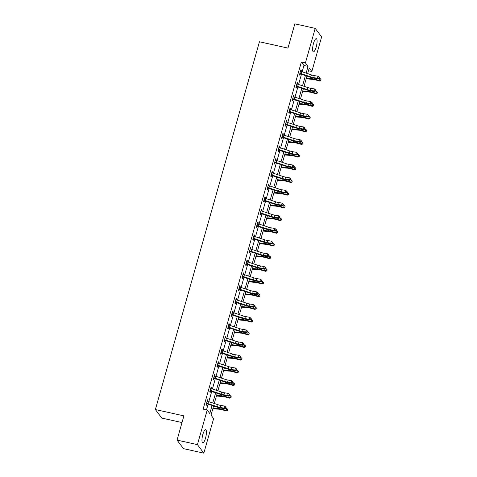 <?xml version="1.0" encoding="UTF-8"?>
<svg xmlns="http://www.w3.org/2000/svg" width="477" height="477" viewBox="0 0 477 477"><rect width="100%" height="100%" fill="white"/><g stroke="black" fill="none" stroke-linecap="round" stroke-linejoin="round"><path stroke-width="0.72" d="M202.844 434.475A6.744 1.753 -77.5 0 1 205.653 429.694A6.744 1.753 -77.5 0 1 205.545 438.077A6.744 1.753 -77.5 0 1 202.737 442.859A6.744 1.753 -77.5 0 1 202.844 434.475M313.496 43.437A6.744 1.753 -77.5 0 1 316.305 38.655A6.744 1.753 -77.5 0 1 316.197 47.038A6.744 1.753 -77.5 0 1 313.389 51.82A6.744 1.753 -77.5 0 1 313.496 43.437M182.011 422.556L161.792 418.079L155.377 409.546L259.446 41.767L287.971 48.088L294.834 23.85L315.208 28.364L321.623 36.896L311.845 71.467L309.239 68.002L307.653 73.619M308.476 70.715L311.845 71.467M213.607 405.975L211.013 415.127L213.618 418.585L203.834 453.15L197.418 444.618L207.203 410.053L209.802 413.511L212.074 405.468M197.418 444.618L177.045 440.104L183.46 448.636L203.834 453.15M302.168 71.794L303.95 65.486L301.351 62.028L203.124 409.147L207.203 410.053M206.493 409.892L208.121 404.15M208.819 401.67L211.71 391.462M212.408 388.982L215.3 378.774M216.003 376.299L218.889 366.086M219.593 363.611L222.479 353.403M223.182 350.923L226.068 340.715M226.772 338.235L229.664 328.027M230.361 325.547L233.253 315.339M233.951 312.858L236.842 302.651M237.54 300.17L240.432 289.962M241.135 287.482L244.021 277.274M244.725 274.794L247.611 264.586M248.314 262.106L251.2 251.898M251.904 249.423L254.79 239.21M255.493 236.735L258.385 226.527M259.083 224.047L261.974 213.839M262.672 211.359L265.564 201.151M266.267 198.67L269.153 188.463M269.857 185.982L272.743 175.774M273.446 173.294L276.332 163.086M277.036 160.606L279.921 150.398M280.625 147.918L283.517 137.71M284.214 135.23L287.106 125.022M287.804 122.541L290.696 112.333M291.393 109.859L294.285 99.645M294.989 97.171L297.875 86.963M298.578 84.483L301.464 74.275M301.017 71.437L301.291 70.459L300.856 69.88L299.478 74.758L299.914 75.336L300.283 74.018M297.421 84.125L297.702 83.147L297.266 82.569L295.889 87.446L296.318 88.024L296.694 86.707M293.832 96.813L294.112 95.835L293.677 95.257L292.3 100.134L292.729 100.713L293.105 99.395L292.479 99.496M290.243 109.501L290.523 108.517L290.088 107.945L288.704 112.822L289.14 113.401L289.515 112.077M286.653 122.19L286.933 121.206L286.498 120.633L285.115 125.511L285.55 126.089L285.926 124.765L285.3 124.867M283.064 134.878L283.338 133.894L282.909 133.321L281.525 138.199L281.961 138.777L282.336 137.454M279.474 147.566L279.749 146.582L279.319 146.004L277.936 150.887L278.371 151.465L278.741 150.142L278.115 150.243M275.885 160.254L276.159 159.27L275.724 158.692L274.347 163.575L274.782 164.148L275.151 162.83M272.289 172.942L272.57 171.958L272.134 171.38L270.757 176.263L271.186 176.836L271.562 175.518M268.7 185.631L268.98 184.647L268.545 184.068L267.168 188.952L267.597 189.524L267.973 188.206L267.347 188.308M265.111 198.319L265.391 197.335L264.956 196.757L263.572 201.64L264.008 202.212L264.383 200.895M261.521 211.001L261.801 210.023L261.366 209.445L259.983 214.322L260.418 214.9L260.794 213.583L260.168 213.684M257.932 223.689L258.212 222.711L257.777 222.133L256.393 227.01L256.829 227.589L257.204 226.271M254.342 236.377L254.617 235.394L254.187 234.821L252.804 239.698L253.239 240.277L253.609 238.959L252.989 239.06M250.753 249.066L251.027 248.082L250.598 247.509L249.215 252.387L249.65 252.965L250.02 251.641M247.158 261.754L247.438 260.77L247.003 260.198L245.625 265.075L246.06 265.653L246.43 264.33M243.568 274.442L243.848 273.458L243.413 272.886L242.036 277.763L242.465 278.341L242.841 277.018L242.215 277.119M239.979 287.13L240.259 286.146L239.824 285.568L238.446 290.451L238.876 291.03L239.251 289.706M236.389 299.818L236.67 298.835L236.234 298.256L234.851 303.139L235.286 303.712L235.662 302.394L235.036 302.496M232.8 312.507L233.08 311.523L232.645 310.944L231.262 315.828L231.697 316.4L232.072 315.082M229.21 325.195L229.485 324.211L229.055 323.633L227.672 328.516L228.107 329.088L228.477 327.771M225.621 337.877L225.895 336.899L225.466 336.321L224.083 341.198L224.518 341.776L224.888 340.459M222.032 350.565L222.306 349.587L221.871 349.009L220.493 353.886L220.929 354.465L221.298 353.147M218.436 363.253L218.716 362.276L218.281 361.697L216.904 366.574L217.333 367.153L217.709 365.835L217.083 365.937M214.847 375.942L215.127 374.958L214.692 374.385L213.314 379.263L213.744 379.841L214.119 378.517M211.257 388.63L211.538 387.646L211.102 387.074L209.719 391.951L210.154 392.529L210.53 391.206L209.904 391.307M207.668 401.318L207.948 400.334L207.513 399.762L206.13 404.639L206.565 405.217L206.94 403.894M177.045 440.104L183.901 415.866L155.377 409.546M301.351 62.028L305.423 62.928L315.208 28.364M306.127 73.112L308.029 66.392L305.423 62.928M212.778 402.987L215.67 392.78M216.367 390.299L219.259 380.091M219.957 377.611L222.848 367.403M223.552 364.929L226.438 354.715M227.141 352.241L230.027 342.033M230.731 339.552L233.617 329.345M234.32 326.864L237.206 316.656M237.91 314.176L240.802 303.968M241.499 301.488L244.391 291.28M245.089 288.8L247.98 278.592M248.684 276.111L251.57 265.904M252.273 263.423L255.159 253.215M255.863 250.735L258.749 240.527M259.452 238.047L262.338 227.839M263.042 225.365L265.933 215.151M266.631 212.676L269.523 202.469M270.22 199.988L273.112 189.78M273.81 187.3L276.702 177.092M277.405 174.612L280.291 164.404M280.995 161.924L283.881 151.716M284.584 149.235L287.47 139.028M288.174 136.547L291.059 126.339M291.763 123.859L294.655 113.651M295.352 111.171L298.244 100.963M298.942 98.489L301.834 88.275M302.537 85.8L305.423 75.593M306.949 76.099L304.064 86.307M303.36 88.788L300.474 98.995M299.771 101.476L296.879 111.684M296.181 114.158L293.289 124.372M292.592 126.846L289.7 137.054M288.996 139.534L286.111 149.742M285.407 152.223L282.521 162.43M281.818 164.911L278.932 175.119M278.228 177.599L275.342 187.807M274.639 190.287L271.747 200.495M271.049 202.975L268.157 213.183M267.46 215.664L264.568 225.871M263.87 228.352L260.979 238.56M260.275 241.04L257.389 251.248M256.686 253.722L253.8 263.936M253.096 266.41L250.21 276.618M249.507 279.099L246.615 289.306M245.917 291.787L243.026 301.995M242.328 304.475L239.436 314.683M238.738 317.163L235.847 327.371M235.143 329.851L232.257 340.059M231.554 342.54L228.668 352.747M227.964 355.228L225.078 365.436M224.375 367.916L221.489 378.124M220.785 380.598L217.894 390.812M217.196 393.286L214.304 403.494M303.95 65.486L308.029 66.392M300.731 70.334L301.291 70.459M297.141 83.022L297.702 83.147M293.552 95.71L294.112 95.835M289.962 108.398L290.523 108.517M286.367 121.08L286.933 121.206M282.778 133.769L283.338 133.894M279.188 146.457L279.749 146.582M275.599 159.145L276.159 159.27M272.009 171.833L272.57 171.958M268.42 184.521L268.98 184.647M264.83 197.21L265.391 197.335M261.235 209.898L261.801 210.023M257.646 222.586L258.212 222.711M254.056 235.274L254.617 235.394M250.467 247.962L251.027 248.082M246.877 260.645L247.438 260.77M243.288 273.333L243.848 273.458M239.698 286.021L240.259 286.146M236.109 298.709L236.67 298.835M232.514 311.398L233.08 311.523M228.924 324.086L229.485 324.211M225.335 336.774L225.895 336.899M221.745 349.462L222.306 349.587M218.156 362.15L218.716 362.276M214.567 374.839L215.127 374.958M210.977 387.521L211.538 387.646M207.382 400.209L207.948 400.334M299.848 73.44L300.14 73.398A3.023 0.632 15.8 0 1 301.291 73.726L310.849 76.91A4.323 0.906 -164.2 0 0 313.723 77.632L317.42 78.24L317.998 76.207L319.417 77.441L319.071 77.179L318.839 77.99L319.191 78.258L319.417 77.441M319.071 77.179L317.998 76.207L314.301 75.599A4.323 0.906 -164.2 0 1 311.427 74.877L301.863 71.693A3.023 0.632 15.8 0 0 300.713 71.365L300.486 71.198M318.839 77.99L317.42 78.24L318.296 78.902L314.599 78.294A6.481 1.359 15.8 0 1 310.288 77.208L300.576 73.983L299.657 74.12M300.14 73.398L300.576 73.983M318.296 78.902L319.191 78.258L320.097 78.496L320.997 79.54L320.753 80.535L320.997 79.54M306.18 78.824L312.697 79.361A4.323 0.906 15.8 0 1 315.416 79.88L319.489 80.989L319.518 80.53L315.446 79.415A6.481 1.359 -164.2 0 0 311.368 78.639L306.347 78.228M320.765 80.351L319.518 80.53L320.097 78.496M307.343 76.231L306.926 76.195M320.753 80.535L319.489 80.989M296.259 86.128L296.551 86.087A3.023 0.632 15.8 0 1 297.702 86.415L307.26 89.593A4.323 0.906 -164.2 0 0 310.133 90.32L313.83 90.928L314.409 88.895L315.828 90.129L315.482 89.867L315.249 90.678L315.601 90.946L315.828 90.129M315.482 89.867L314.409 88.895L310.712 88.287A4.323 0.906 -164.2 0 1 307.838 87.559L298.274 84.381A3.023 0.632 15.8 0 0 297.123 84.053L296.277 86.122M315.249 90.678L313.83 90.928L314.707 91.59L311.01 90.982A6.481 1.359 15.8 0 1 306.699 89.897L297.135 86.713L296.068 86.808M296.551 86.087L296.986 86.671M314.707 91.59L315.601 90.946M292.669 98.817L292.956 98.775A3.023 0.632 15.8 0 1 294.106 99.103L303.67 102.281A4.323 0.906 -164.2 0 0 306.544 103.008L310.241 103.616L310.813 101.583L312.238 102.817L311.886 102.555L311.66 103.366L312.012 103.634L312.238 102.817M311.886 102.555L310.813 101.583L307.122 100.975A4.323 0.906 -164.2 0 1 304.248 100.248L294.685 97.07A3.023 0.632 15.8 0 0 293.534 96.742L293.307 96.575M311.66 103.366L310.241 103.616L311.117 104.278L307.421 103.67A6.481 1.359 15.8 0 1 303.11 102.585L293.122 99.389M292.956 98.775L293.397 99.353M311.117 104.278L312.012 103.634L312.912 103.873L313.812 104.916L313.574 105.912L313.812 104.916M302.591 91.512L309.108 92.049A4.323 0.906 15.8 0 1 311.827 92.568L315.899 93.677L315.929 93.218L311.857 92.103A6.481 1.359 -164.2 0 0 307.778 91.328L302.758 90.916M317.175 93.039L317.408 92.228L317.175 93.039L315.929 93.218L316.501 91.185L315.601 90.934M303.754 88.919L303.33 88.883M316.501 91.185L317.408 92.228M317.163 93.224L315.899 93.677M298.996 104.201L305.518 104.737A4.323 0.906 15.8 0 1 308.237 105.256L312.31 106.365L312.34 105.906L308.267 104.791A6.481 1.359 -164.2 0 0 304.189 104.016L299.168 103.604M313.586 105.727L312.34 105.906L312.912 103.873M300.164 101.607L299.741 101.571M313.574 105.912L312.31 106.365M308.297 115.243L307.224 114.271L303.527 113.657A4.323 0.906 -164.2 0 1 300.659 112.936L291.095 109.758A3.023 0.632 15.8 0 0 289.944 109.424L289.366 111.457A3.023 0.632 15.8 0 1 290.517 111.791L300.081 114.969A4.323 0.906 -164.2 0 0 302.955 115.69L306.651 116.305L307.224 114.271L308.649 115.506L308.297 115.243L308.07 116.054L308.416 116.316L308.649 115.506M308.07 116.054L306.651 116.305L307.528 116.966L303.831 116.358A6.481 1.359 15.8 0 1 299.52 115.273L289.807 112.041L288.889 112.184M289.366 111.457L289.807 112.041M307.528 116.966L308.416 116.316M285.49 124.193L285.777 124.145A3.023 0.632 15.8 0 1 286.927 124.479L296.491 127.657A4.323 0.906 -164.2 0 0 299.365 128.379L303.062 128.993L303.634 126.96L305.059 128.194L304.708 127.931L304.481 128.742L304.827 129.005L305.059 128.194M304.708 127.931L303.634 126.96L299.938 126.345A4.323 0.906 -164.2 0 1 297.064 125.624L287.506 122.446A3.023 0.632 15.8 0 0 286.355 122.112L286.122 121.951M304.481 128.742L303.062 128.993L303.938 129.655L300.242 129.04A6.481 1.359 15.8 0 1 295.931 127.961L285.944 124.765M285.777 124.145L286.218 124.73M303.938 129.655L304.827 129.005L305.733 129.243L306.633 130.287L306.395 131.288L306.633 130.287M301.118 140.614L300.045 139.648L296.348 139.034A4.323 0.906 -164.2 0 1 293.474 138.312L283.916 135.134A3.023 0.632 15.8 0 0 282.76 134.8L282.187 136.833A3.023 0.632 15.8 0 1 283.338 137.167L292.902 140.345A4.323 0.906 -164.2 0 0 295.776 141.067L299.473 141.681L300.045 139.648L301.47 140.882L301.118 140.614L300.886 141.43L301.237 141.693L301.47 140.882M300.886 141.43L299.473 141.681L300.343 142.343L296.652 141.729A6.481 1.359 15.8 0 1 292.341 140.649L282.628 137.418L281.71 137.555M282.187 136.833L282.628 137.418M300.343 142.343L301.237 141.693M295.406 116.889L301.929 117.425A4.323 0.906 15.8 0 1 304.648 117.944L308.72 119.053L308.75 118.588L304.678 117.479A6.481 1.359 -164.2 0 0 300.599 116.704L295.579 116.293M309.996 118.415L310.223 117.604L309.996 118.415L308.75 118.588L309.323 116.555L308.422 116.31M296.575 114.289L296.151 114.259M309.323 116.555L310.223 117.604M309.984 118.6L308.72 119.053M291.817 129.577L298.334 130.114A4.323 0.906 15.8 0 1 301.053 130.626L305.125 131.741L305.161 131.276L301.082 130.167A6.481 1.359 -164.2 0 0 297.004 129.392L291.99 128.981M306.407 131.103L305.161 131.276L305.733 129.243M292.985 126.977L292.562 126.948M306.395 131.288L305.125 131.741M288.227 142.259L294.744 142.802A4.323 0.906 15.8 0 1 297.463 143.315L301.536 144.43L301.565 143.965L297.493 142.856A6.481 1.359 -164.2 0 0 293.415 142.08L288.394 141.663M302.812 143.792L303.044 142.975L302.812 143.792L301.565 143.965L302.144 141.931L301.243 141.687M289.396 139.666L288.973 139.63M302.144 141.931L303.044 142.975M302.8 143.976L301.536 144.43M284.638 154.947L291.155 155.49A4.323 0.906 15.8 0 1 293.874 156.003L297.946 157.118L297.976 156.653L293.904 155.544A6.481 1.359 -164.2 0 0 289.825 154.769L284.805 154.351M299.222 156.48L299.455 155.663L299.222 156.48L297.976 156.653L298.554 154.62L297.648 154.375L297.881 153.57L297.529 153.302L297.296 154.119L297.648 154.381L296.754 155.031L293.057 154.417A6.481 1.359 15.8 0 1 288.746 153.338L278.759 150.142M285.801 152.354L285.383 152.318M298.554 154.62L299.455 155.663M299.21 156.665L297.946 157.118M281.048 167.636L287.565 168.178A4.323 0.906 15.8 0 1 290.284 168.691L294.357 169.806L294.387 169.341L290.314 168.232A6.481 1.359 -164.2 0 0 286.236 167.457L281.215 167.039M295.633 169.168L295.865 168.351L295.633 169.168L294.387 169.341L294.965 167.308L294.059 167.063L294.285 166.258L293.939 165.99L293.707 166.807L294.059 167.069L293.164 167.719L289.467 167.105A6.481 1.359 15.8 0 1 285.157 166.02L275.444 162.794L274.525 162.931M282.211 165.042L281.794 165.006M294.965 167.308L295.865 168.351M295.621 169.353L294.357 169.806M277.459 180.324L283.976 180.861A4.323 0.906 15.8 0 1 286.695 181.379L290.767 182.488L290.797 182.029L286.725 180.92A6.481 1.359 -164.2 0 0 282.646 180.145L277.626 179.728M292.043 181.856L292.276 181.039L292.043 181.856L290.797 182.029L291.369 179.996L290.469 179.751M278.622 177.73L278.198 177.694M291.369 179.996L292.276 181.039M292.031 182.041L290.767 182.488M273.87 193.012L280.387 193.549A4.323 0.906 15.8 0 1 283.105 194.067L287.178 195.176L287.208 194.717L283.135 193.608A6.481 1.359 -164.2 0 0 279.057 192.833L274.036 192.416M288.454 194.538L288.686 193.728L288.454 194.538L287.208 194.717L287.78 192.684L286.88 192.44L287.106 191.635L286.755 191.366L286.528 192.177L286.88 192.446L285.985 193.09L282.289 192.481A6.481 1.359 15.8 0 1 277.978 191.396L267.991 188.2M275.032 190.418L274.609 190.383M287.78 192.684L288.686 193.728M288.442 194.723L287.178 195.176M270.274 205.7L276.797 206.237A4.323 0.906 15.8 0 1 279.516 206.756L283.588 207.865L283.618 207.406L279.546 206.291A6.481 1.359 -164.2 0 0 275.467 205.515L270.447 205.104M284.864 207.227L285.091 206.416L284.864 207.227L283.618 207.406L284.191 205.372L283.29 205.128L283.517 204.317L283.165 204.055L282.939 204.866L283.284 205.134L282.396 205.778L278.699 205.17A6.481 1.359 15.8 0 1 274.388 204.084L264.675 200.859L263.757 200.996M271.443 203.107L271.019 203.071M284.191 205.372L285.091 206.416M284.852 207.412L283.588 207.865M266.685 218.388L273.202 218.925A4.323 0.906 15.8 0 1 275.921 219.444L279.999 220.553L280.029 220.094L275.956 218.979A6.481 1.359 -164.2 0 0 271.872 218.204L266.858 217.792M281.275 219.915L281.502 219.104L281.275 219.915L280.029 220.094L280.601 218.061L279.701 217.81L279.927 217.005L279.576 216.743L279.349 217.554L279.695 217.822L278.806 218.466L275.11 217.858A6.481 1.359 15.8 0 1 270.799 216.773L260.812 213.577M267.853 215.795L267.43 215.759M280.601 218.061L281.502 219.104M281.263 220.1L279.999 220.553M263.095 231.077L269.612 231.613A4.323 0.906 15.8 0 1 272.331 232.132L276.404 233.241L276.433 232.782L272.361 231.667A6.481 1.359 -164.2 0 0 268.283 230.892L263.262 230.48M277.686 232.603L277.912 231.792L277.686 232.603L276.433 232.782L277.012 230.749L276.111 230.498M264.264 228.483L263.841 228.447M277.012 230.749L277.912 231.792M277.674 232.788L276.404 233.241M259.506 243.765L266.023 244.302A4.323 0.906 15.8 0 1 268.742 244.82L272.814 245.929L272.844 245.47L268.772 244.355A6.481 1.359 -164.2 0 0 264.693 243.58L259.673 243.169M274.09 245.291L274.323 244.48L274.09 245.291L272.844 245.47L273.422 243.437L272.516 243.187M260.669 241.171L260.251 241.135M273.422 243.437L274.323 244.48M274.078 245.476L272.814 245.929M255.916 256.453L262.433 256.99A4.323 0.906 15.8 0 1 265.152 257.508L269.225 258.617L269.255 258.152L265.182 257.043A6.481 1.359 -164.2 0 0 261.104 256.268L256.083 255.857M270.501 257.979L270.733 257.169L270.501 257.979L269.255 258.152L269.833 256.119L268.927 255.875L269.159 255.07L268.807 254.807L268.575 255.618L268.927 255.881L268.032 256.531L264.336 255.922A6.481 1.359 15.8 0 1 260.025 254.837L250.312 251.606L249.393 251.749M257.079 253.853L256.662 253.824M269.833 256.119L270.733 257.169M270.489 258.164L269.225 258.617M252.327 269.141L258.844 269.678A4.323 0.906 15.8 0 1 261.563 270.191L265.635 271.306L265.665 270.841L261.593 269.732A6.481 1.359 -164.2 0 0 257.514 268.956L252.494 268.539M266.911 270.668L267.144 269.851L266.911 270.668L265.665 270.841L266.244 268.807L265.337 268.563M253.49 266.542L253.072 266.506M266.244 268.807L267.144 269.851M266.899 270.853L265.635 271.306M248.738 281.824L255.255 282.366A4.323 0.906 15.8 0 1 257.974 282.879L262.046 283.994L262.076 283.529L258.003 282.42A6.481 1.359 -164.2 0 0 253.925 281.645L248.905 281.227M263.322 283.356L263.554 282.539L263.322 283.356L262.076 283.529L262.648 281.496L261.748 281.251L261.974 280.446L261.629 280.178L261.396 280.995L261.748 281.257L260.853 281.907L257.157 281.293A6.481 1.359 15.8 0 1 252.846 280.214L242.859 277.018M249.9 279.23L249.477 279.194M262.648 281.496L263.554 282.539M263.31 283.541L262.046 283.994M245.142 294.512L251.665 295.054A4.323 0.906 15.8 0 1 254.384 295.567L258.456 296.682L258.486 296.217L254.414 295.108A6.481 1.359 -164.2 0 0 250.336 294.333L245.315 293.915M259.732 296.044L259.959 295.227L259.732 296.044L258.486 296.217L259.059 294.184L258.158 293.939L258.385 293.134L258.033 292.866L257.807 293.683L258.158 293.945L257.264 294.595L253.567 293.981A6.481 1.359 15.8 0 1 249.256 292.896L239.543 289.67L238.625 289.807M246.311 291.918L245.888 291.882M259.059 294.184L259.959 295.227M259.721 296.229L258.456 296.682M241.553 307.2L248.076 307.743A4.323 0.906 15.8 0 1 250.795 308.255L254.867 309.37L254.897 308.905L250.824 307.796A6.481 1.359 -164.2 0 0 246.746 307.021L241.726 306.604M256.143 308.732L256.37 307.915L256.143 308.732L254.897 308.905L255.469 306.872L254.569 306.628L254.796 305.823L254.444 305.554L254.217 306.371L254.563 306.633L253.675 307.277L249.978 306.669A6.481 1.359 15.8 0 1 245.667 305.584L235.68 302.394M242.721 304.606L242.298 304.57M255.469 306.872L256.37 307.915M256.131 308.917L254.867 309.37M237.963 319.888L244.48 320.425A4.323 0.906 15.8 0 1 247.199 320.943L251.272 322.053L251.301 321.593L247.229 320.484A6.481 1.359 -164.2 0 0 243.151 319.709L238.13 319.292M252.554 321.415L252.78 320.604L252.554 321.415L251.301 321.593L251.88 319.56L250.98 319.316M239.132 317.294L238.709 317.259M251.88 319.56L252.78 320.604M252.542 321.599L251.272 322.053M234.374 332.576L240.891 333.113A4.323 0.906 15.8 0 1 243.61 333.632L247.682 334.741L247.712 334.282L243.64 333.173A6.481 1.359 -164.2 0 0 239.561 332.397L234.541 331.98M248.958 334.103L249.191 333.292L248.958 334.103L247.712 334.282L248.29 332.248L247.384 332.004M235.543 329.983L235.119 329.947M248.29 332.248L249.191 333.292M248.946 334.288L247.682 334.741M230.785 345.265L237.302 345.801A4.323 0.906 15.8 0 1 240.02 346.32L244.093 347.429L244.123 346.97L240.05 345.855A6.481 1.359 -164.2 0 0 235.972 345.08L230.951 344.668M245.369 346.791L245.601 345.98L245.369 346.791L244.123 346.97L244.701 344.937L243.795 344.686L244.027 343.881L243.675 343.619L243.443 344.43L243.795 344.698L242.9 345.342L239.204 344.734A6.481 1.359 15.8 0 1 234.893 343.649L225.18 340.423L224.262 340.56M231.947 342.671L231.53 342.635M244.701 344.937L245.601 345.98M245.357 346.976L244.093 347.429M278.312 149.563L278.598 149.522A3.023 0.632 15.8 0 1 279.749 149.85L289.312 153.034A4.323 0.906 -164.2 0 0 292.186 153.755L295.877 154.369L296.455 152.336L297.881 153.57M297.529 153.302L296.455 152.336L292.759 151.722A4.323 0.906 -164.2 0 1 289.885 151L280.321 147.816A3.023 0.632 15.8 0 0 279.17 147.488L278.329 149.563M278.598 149.522L279.033 150.106M296.754 155.031L295.877 154.369L297.296 154.119M274.722 162.252L275.008 162.21A3.023 0.632 15.8 0 1 276.159 162.538L285.717 165.722A4.323 0.906 -164.2 0 0 288.591 166.443L292.288 167.051L292.866 165.018L294.285 166.258M293.939 165.99L292.866 165.018L289.169 164.41A4.323 0.906 -164.2 0 1 286.295 163.689L276.732 160.505A3.023 0.632 15.8 0 0 275.581 160.177L275.354 160.016M275.008 162.21L275.444 162.794M293.164 167.719L292.288 167.051L293.707 166.807M271.127 174.94L271.419 174.898A3.023 0.632 15.8 0 1 272.57 175.226L282.128 178.41A4.323 0.906 -164.2 0 0 285.002 179.131L288.698 179.74L289.277 177.706L290.696 178.947L290.35 178.678L290.117 179.495L290.469 179.757L290.696 178.947M290.35 178.678L289.277 177.706L285.58 177.098A4.323 0.906 -164.2 0 1 282.706 176.377L273.142 173.193A3.023 0.632 15.8 0 0 271.991 172.865L271.145 174.94M290.117 179.495L288.698 179.74L289.575 180.401L285.878 179.793A6.481 1.359 15.8 0 1 281.567 178.708L271.854 175.482L270.936 175.619M271.419 174.898L271.854 175.482M289.575 180.401L290.469 179.757M267.537 187.628L267.824 187.586A3.023 0.632 15.8 0 1 268.98 187.914L278.538 191.098A4.323 0.906 -164.2 0 0 281.412 191.82L285.109 192.428L285.687 190.395L287.106 191.635M286.755 191.366L285.687 190.395L281.99 189.786A4.323 0.906 -164.2 0 1 279.117 189.065L269.553 185.881A3.023 0.632 15.8 0 0 268.402 185.553L268.175 185.392M267.824 187.586L268.265 188.171M285.985 193.09L285.109 192.428L286.528 192.177M283.165 204.055L282.092 203.083L278.401 202.475A4.323 0.906 -164.2 0 1 275.527 201.753L265.963 198.569A3.023 0.632 15.8 0 0 264.813 198.241L264.234 200.274A3.023 0.632 15.8 0 1 265.385 200.602L274.949 203.786A4.323 0.906 -164.2 0 0 277.823 204.508L281.519 205.116L282.092 203.083L283.517 204.317M264.234 200.274L264.675 200.859M282.396 205.778L281.519 205.116L282.939 204.866M260.359 213.004L260.645 212.963A3.023 0.632 15.8 0 1 261.795 213.291L271.359 216.475A4.323 0.906 -164.2 0 0 274.233 217.196L277.93 217.804L278.502 215.771L279.927 217.005M279.576 216.743L278.502 215.771L274.806 215.163A4.323 0.906 -164.2 0 1 271.932 214.441L262.374 211.257A3.023 0.632 15.8 0 0 261.223 210.929L260.991 210.762M260.645 212.963L261.086 213.547M278.806 218.466L277.93 217.804L279.349 217.554M275.986 229.431L274.913 228.459L271.216 227.851A4.323 0.906 -164.2 0 1 268.342 227.124L258.784 223.946A3.023 0.632 15.8 0 0 257.634 223.618L257.055 225.651A3.023 0.632 15.8 0 1 258.206 225.979L267.77 229.157A4.323 0.906 -164.2 0 0 270.644 229.884L274.341 230.492L274.913 228.459L276.338 229.693L275.986 229.431L275.754 230.242L276.105 230.51L276.338 229.693M275.754 230.242L274.341 230.492L275.211 231.154L271.52 230.546A6.481 1.359 15.8 0 1 267.209 229.461L257.646 226.277L256.578 226.372M257.055 225.651L257.497 226.235M275.211 231.154L276.105 230.51M253.18 238.381L253.466 238.333A3.023 0.632 15.8 0 1 254.617 238.667L264.18 241.845A4.323 0.906 -164.2 0 0 267.054 242.572L270.745 243.181L271.324 241.147L272.749 242.382L272.397 242.119L272.164 242.93L272.516 243.198L272.749 242.382M272.397 242.119L271.324 241.147L267.627 240.539A4.323 0.906 -164.2 0 1 264.753 239.812L255.189 236.634A3.023 0.632 15.8 0 0 254.038 236.3L253.198 238.375M272.164 242.93L270.745 243.181L271.622 243.842L267.925 243.234A6.481 1.359 15.8 0 1 263.614 242.149L253.627 238.953M253.466 238.333L253.907 238.917M271.622 243.842L272.516 243.198M249.59 251.069L249.876 251.021A3.023 0.632 15.8 0 1 251.027 251.355L260.591 254.533A4.323 0.906 -164.2 0 0 263.459 255.255L267.156 255.869L267.734 253.836L269.159 255.07M268.807 254.807L267.734 253.836L264.037 253.221A4.323 0.906 -164.2 0 1 261.163 252.5L251.6 249.322A3.023 0.632 15.8 0 0 250.449 248.988L250.222 248.827M249.876 251.021L250.312 251.606M268.032 256.531L267.156 255.869L268.575 255.618M245.995 263.757L246.287 263.709A3.023 0.632 15.8 0 1 247.438 264.043L256.996 267.221A4.323 0.906 -164.2 0 0 259.87 267.943L263.566 268.557L264.145 266.524L265.564 267.758L265.218 267.496L264.985 268.307L265.337 268.569L265.564 267.758M265.218 267.496L264.145 266.524L260.448 265.91A4.323 0.906 -164.2 0 1 257.574 265.188L248.01 262.01A3.023 0.632 15.8 0 0 246.859 261.676L246.013 263.751M264.985 268.307L263.566 268.557L264.443 269.219L260.746 268.605A6.481 1.359 15.8 0 1 256.435 267.525L246.722 264.294L245.804 264.431M246.287 263.709L246.722 264.294M264.443 269.219L265.337 268.569M242.405 276.445L242.692 276.398A3.023 0.632 15.8 0 1 243.848 276.726L253.406 279.91A4.323 0.906 -164.2 0 0 256.28 280.631L259.977 281.245L260.555 279.212L261.974 280.446M261.629 280.178L260.555 279.212L256.859 278.598A4.323 0.906 -164.2 0 1 253.985 277.876L244.421 274.692A3.023 0.632 15.8 0 0 243.27 274.364L243.043 274.203M242.692 276.398L243.133 276.982M260.853 281.907L259.977 281.245L261.396 280.995M258.033 292.866L256.96 291.894L253.269 291.286A4.323 0.906 -164.2 0 1 250.395 290.565L240.831 287.381A3.023 0.632 15.8 0 0 239.681 287.053L239.102 289.086A3.023 0.632 15.8 0 1 240.253 289.414L249.817 292.598A4.323 0.906 -164.2 0 0 252.691 293.319L256.387 293.927L256.96 291.894L258.385 293.134M239.102 289.086L239.543 289.67M257.264 294.595L256.387 293.927L257.807 293.683M235.227 301.816L235.513 301.774A3.023 0.632 15.8 0 1 236.664 302.102L246.227 305.286A4.323 0.906 -164.2 0 0 249.101 306.007L252.798 306.616L253.37 304.582L254.796 305.823M254.444 305.554L253.37 304.582L249.674 303.974A4.323 0.906 -164.2 0 1 246.8 303.253L237.242 300.069A3.023 0.632 15.8 0 0 236.091 299.741L235.859 299.58M235.513 301.774L235.954 302.358M253.675 307.277L252.798 306.616L254.217 306.371M250.854 318.242L249.781 317.271L246.084 316.662A4.323 0.906 -164.2 0 1 243.21 315.941L233.652 312.757A3.023 0.632 15.8 0 0 232.502 312.429L231.923 314.462A3.023 0.632 15.8 0 1 233.074 314.79L242.638 317.974A4.323 0.906 -164.2 0 0 245.512 318.696L249.209 319.304L249.781 317.271L251.206 318.511L250.854 318.242L250.628 319.059L250.974 319.322L251.206 318.511M250.628 319.059L249.209 319.304L250.079 319.966L246.388 319.357A6.481 1.359 15.8 0 1 242.077 318.272L232.365 315.047L231.446 315.184M231.923 314.462L232.365 315.047M250.079 319.966L250.974 319.322M228.048 327.192L228.334 327.15A3.023 0.632 15.8 0 1 229.485 327.478L239.049 330.662A4.323 0.906 -164.2 0 0 241.922 331.384L245.619 331.992L246.192 329.959L247.617 331.193L247.265 330.931L247.032 331.742L247.384 332.01L247.617 331.193M247.265 330.931L246.192 329.959L242.495 329.351A4.323 0.906 -164.2 0 1 239.621 328.629L230.063 325.445A3.023 0.632 15.8 0 0 228.906 325.117L228.066 327.192M247.032 331.742L245.619 331.992L246.49 332.654L242.793 332.046A6.481 1.359 15.8 0 1 238.488 330.96L228.775 327.735L227.857 327.872M228.334 327.15L228.775 327.735M246.49 332.654L247.384 332.01M224.458 339.88L224.745 339.839A3.023 0.632 15.8 0 1 225.895 340.167L235.459 343.351A4.323 0.906 -164.2 0 0 238.333 344.072L242.024 344.68L242.602 342.647L244.027 343.881M243.675 343.619L242.602 342.647L238.905 342.039A4.323 0.906 -164.2 0 1 236.032 341.317L226.468 338.133A3.023 0.632 15.8 0 0 225.317 337.805L225.09 337.638M224.745 339.839L225.18 340.423M242.9 345.342L242.024 344.68L243.443 344.43M220.863 352.569L221.155 352.527A3.023 0.632 15.8 0 1 222.306 352.855L231.864 356.039A4.323 0.906 -164.2 0 0 234.738 356.76L238.434 357.368L239.013 355.335L240.432 356.569L240.086 356.307L239.853 357.118L240.205 357.386L240.432 356.569M240.086 356.307L239.013 355.335L235.316 354.727A4.323 0.906 -164.2 0 1 232.442 354L222.878 350.822A3.023 0.632 15.8 0 0 221.727 350.494L220.887 352.563M239.853 357.118L238.434 357.368L239.311 358.03L235.614 357.422A6.481 1.359 15.8 0 1 231.303 356.337L221.745 353.153L220.672 353.248M221.155 352.527L221.59 353.111M239.311 358.03L240.205 357.386M217.273 365.257L217.566 365.215A3.023 0.632 15.8 0 1 218.716 365.543L228.274 368.721A4.323 0.906 -164.2 0 0 231.148 369.448L234.845 370.057L235.423 368.023L236.842 369.258L236.497 368.995L236.264 369.806L236.616 370.074L236.842 369.258M236.497 368.995L235.423 368.023L231.727 367.415A4.323 0.906 -164.2 0 1 228.853 366.688L219.289 363.51A3.023 0.632 15.8 0 0 218.138 363.182L217.911 363.015M236.264 369.806L234.845 370.057L235.721 370.718L232.025 370.11A6.481 1.359 15.8 0 1 227.714 369.025L217.727 365.829M217.566 365.215L218.001 365.793M235.721 370.718L236.616 370.074L237.516 370.313L238.422 371.356L238.178 372.352L238.422 371.356M232.901 381.683L231.828 380.712L228.137 380.097A4.323 0.906 -164.2 0 1 225.263 379.376L215.699 376.198A3.023 0.632 15.8 0 0 214.549 375.864L213.97 377.897A3.023 0.632 15.8 0 1 215.121 378.231L224.685 381.409A4.323 0.906 -164.2 0 0 227.559 382.131L231.256 382.745L231.828 380.712L233.253 381.946L232.901 381.683L232.675 382.494L233.026 382.763L233.253 381.946M232.675 382.494L231.256 382.745L232.132 383.407L228.435 382.798A6.481 1.359 15.8 0 1 224.124 381.713L214.411 378.482L213.493 378.625M213.97 377.897L214.411 378.482M232.132 383.407L233.026 382.763L233.927 383.001L234.827 384.045L234.589 385.04L234.827 384.045M210.095 390.633L210.381 390.585A3.023 0.632 15.8 0 1 211.532 390.919L221.095 394.097A4.323 0.906 -164.2 0 0 223.969 394.819L227.666 395.433L228.239 393.4L229.664 394.634L229.312 394.372L229.085 395.183L229.431 395.445L229.664 394.634M229.312 394.372L228.239 393.4L224.542 392.786A4.323 0.906 -164.2 0 1 221.674 392.064L212.11 388.886A3.023 0.632 15.8 0 0 210.959 388.552L210.727 388.391M229.085 395.183L227.666 395.433L228.543 396.095L224.846 395.481A6.481 1.359 15.8 0 1 220.535 394.401L210.548 391.206M210.381 390.585L210.822 391.17M228.543 396.095L229.431 395.445L230.337 395.683L231.238 396.733L230.999 397.729L231.238 396.733M227.195 357.953L233.712 358.489A4.323 0.906 15.8 0 1 236.431 359.008L240.503 360.117L240.533 359.658L236.461 358.543A6.481 1.359 -164.2 0 0 232.382 357.768L227.362 357.356M241.779 359.479L242.012 358.668L241.779 359.479L240.533 359.658L241.112 357.625L240.205 357.374M228.358 355.359L227.94 355.323M241.112 357.625L242.012 358.668M241.767 359.664L240.503 360.117M223.606 370.641L230.123 371.178A4.323 0.906 15.8 0 1 232.842 371.696L236.914 372.805L236.944 372.346L232.871 371.231A6.481 1.359 -164.2 0 0 228.793 370.456L223.773 370.045M238.19 372.167L236.944 372.346L237.516 370.313M224.768 368.047L224.345 368.011M238.178 372.352L236.914 372.805M220.01 383.329L226.533 383.866A4.323 0.906 15.8 0 1 229.252 384.384L233.325 385.494L233.354 385.034L229.282 383.919A6.481 1.359 -164.2 0 0 225.204 383.144L220.183 382.733M234.601 384.856L233.354 385.034L233.927 383.001M221.179 380.729L220.756 380.7M234.589 385.04L233.325 385.494M216.421 396.017L222.944 396.554A4.323 0.906 15.8 0 1 225.663 397.073L229.735 398.182L229.765 397.717L225.693 396.608A6.481 1.359 -164.2 0 0 221.614 395.832L216.594 395.421M231.011 397.544L229.765 397.717L230.337 395.683M217.59 393.418L217.166 393.388M230.999 397.729L229.735 398.182M206.505 403.321L206.791 403.274A3.023 0.632 15.8 0 1 207.942 403.608L217.506 406.786A4.323 0.906 -164.2 0 0 220.38 407.507L224.077 408.121L224.649 406.088L226.074 407.322L225.722 407.054L225.496 407.871L225.842 408.133L226.074 407.322M225.722 407.054L224.649 406.088L220.952 405.474A4.323 0.906 -164.2 0 1 218.078 404.752L208.521 401.574A3.023 0.632 15.8 0 0 207.37 401.24L207.137 401.079M225.496 407.871L224.077 408.121L224.953 408.783L221.256 408.169A6.481 1.359 15.8 0 1 216.946 407.09L207.233 403.858L206.314 403.995M206.791 403.274L207.233 403.858M224.953 408.783L225.842 408.133M212.831 408.706L219.348 409.242A4.323 0.906 15.8 0 1 222.067 409.755L226.14 410.87L226.176 410.405L222.097 409.296A6.481 1.359 -164.2 0 0 218.019 408.521L213.004 408.103M227.422 410.232L227.648 409.415L227.422 410.232L226.176 410.405L226.748 408.372L225.848 408.127M214 406.106L213.577 406.07M226.748 408.372L227.648 409.415M227.41 410.417L226.14 410.87M300.498 71.21L299.872 73.44M311.427 74.877L310.849 76.91M314.301 75.599L313.723 77.632M301.863 71.693L301.291 73.726M315.446 79.415L315.714 78.478M311.368 78.639L311.654 77.626M307.838 87.559L307.26 89.593M310.712 88.287L310.133 90.32M298.274 84.381L297.702 86.415M293.319 96.587L292.687 98.811M304.248 100.248L303.67 102.281M307.122 100.975L306.544 103.008M294.685 97.07L294.106 99.103M311.857 92.103L312.125 91.167M307.778 91.328L308.064 90.314M308.267 104.791L308.53 103.849M304.189 104.016L304.475 103.002M300.659 112.936L300.081 114.969M303.527 113.657L302.955 115.69M291.095 109.758L290.517 111.791M286.14 121.963L285.508 124.187M297.064 125.624L296.491 127.657M299.938 126.345L299.365 128.379M287.506 122.446L286.927 124.479M293.474 138.312L292.902 140.345M296.348 139.034L295.776 141.067M283.916 135.134L283.338 137.167M304.678 117.479L304.94 116.537M300.599 116.704L300.886 115.69M301.082 130.167L301.351 129.225M297.004 129.392L297.296 128.379M297.493 142.856L297.761 141.913M293.415 142.08L293.701 141.067M293.904 155.544L294.172 154.602M289.825 154.769L290.111 153.755M290.314 168.232L290.582 167.29M286.236 167.457L286.522 166.443M286.725 180.92L286.993 179.978M282.646 180.145L282.933 179.125M283.135 193.608L283.398 192.666M279.057 192.833L279.343 191.814M279.546 206.291L279.808 205.354M275.467 205.515L275.754 204.502M275.956 218.979L276.219 218.043M271.872 218.204L272.164 217.19M272.361 231.667L272.629 230.731M268.283 230.892L268.569 229.878M268.772 244.355L269.04 243.413M264.693 243.58L264.979 242.566M265.182 257.043L265.45 256.101M261.104 256.268L261.39 255.255M261.593 269.732L261.861 268.789M257.514 268.956L257.801 267.943M258.003 282.42L258.266 281.478M253.925 281.645L254.211 280.631M254.414 295.108L254.676 294.166M250.336 294.333L250.622 293.319M250.824 307.796L251.087 306.854M246.746 307.021L247.032 306.007M247.229 320.484L247.497 319.542M243.151 319.709L243.443 318.69M243.64 333.173L243.908 332.231M239.561 332.397L239.848 331.378M240.05 345.855L240.319 344.919M235.972 345.08L236.258 344.066M289.885 151L289.312 153.034M292.759 151.722L292.186 153.755M280.321 147.816L279.749 149.85M275.366 160.022L274.74 162.252M286.295 163.689L285.717 165.722M289.169 164.41L288.591 166.443M276.732 160.505L276.159 162.538M282.706 176.377L282.128 178.41M285.58 177.098L285.002 179.131M273.142 173.193L272.57 175.226M268.187 185.398L267.555 187.628M279.117 189.065L278.538 191.098M281.99 189.786L281.412 191.82M269.553 185.881L268.98 187.914M275.527 201.753L274.949 203.786M278.401 202.475L277.823 204.508M265.963 198.569L265.385 200.602M261.008 210.774L260.376 213.004M271.932 214.441L271.359 216.475M274.806 215.163L274.233 217.196M262.374 211.257L261.795 213.291M268.342 227.124L267.77 229.157M271.216 227.851L270.644 229.884M258.784 223.946L258.206 225.979M264.753 239.812L264.18 241.845M267.627 240.539L267.054 242.572M255.189 236.634L254.617 238.667M250.234 248.839L249.608 251.063M261.163 252.5L260.591 254.533M264.037 253.221L263.459 255.255M251.6 249.322L251.027 251.355M257.574 265.188L256.996 267.221M260.448 265.91L259.87 267.943M248.01 262.01L247.438 264.043M243.055 274.215L242.423 276.439M253.985 277.876L253.406 279.91M256.859 278.598L256.28 280.631M244.421 274.692L243.848 276.726M250.395 290.565L249.817 292.598M253.269 291.286L252.691 293.319M240.831 287.381L240.253 289.414M235.876 299.586L235.244 301.816M246.8 303.253L246.227 305.286M249.674 303.974L249.101 306.007M237.242 300.069L236.664 302.102M243.21 315.941L242.638 317.974M246.084 316.662L245.512 318.696M233.652 312.757L233.074 314.79M239.621 328.629L239.049 330.662M242.495 329.351L241.922 331.384M230.063 325.445L229.485 327.478M225.102 337.65L224.476 339.88M236.032 341.317L235.459 343.351M238.905 342.039L238.333 344.072M226.468 338.133L225.895 340.167M232.442 354L231.864 356.039M235.316 354.727L234.738 356.76M222.878 350.822L222.306 352.855M217.923 363.027L217.291 365.251M228.853 366.688L228.274 368.721M231.727 367.415L231.148 369.448M219.289 363.51L218.716 365.543M225.263 379.376L224.685 381.409M228.137 380.097L227.559 382.131M215.699 376.198L215.121 378.231M210.745 388.403L210.113 390.627M221.674 392.064L221.095 394.097M224.542 392.786L223.969 394.819M212.11 388.886L211.532 390.919M236.461 358.543L236.729 357.607M232.382 357.768L232.669 356.754M232.871 371.231L233.14 370.289M228.793 370.456L229.079 369.442M229.282 383.919L229.544 382.977M225.204 383.144L225.49 382.131M225.693 396.608L225.955 395.666M221.614 395.832L221.9 394.819M207.155 401.091L206.523 403.315M218.078 404.752L217.506 406.786M220.952 405.474L220.38 407.507M208.521 401.574L207.942 403.608M222.097 409.296L222.365 408.354M218.019 408.521L218.311 407.507"/></g></svg>
